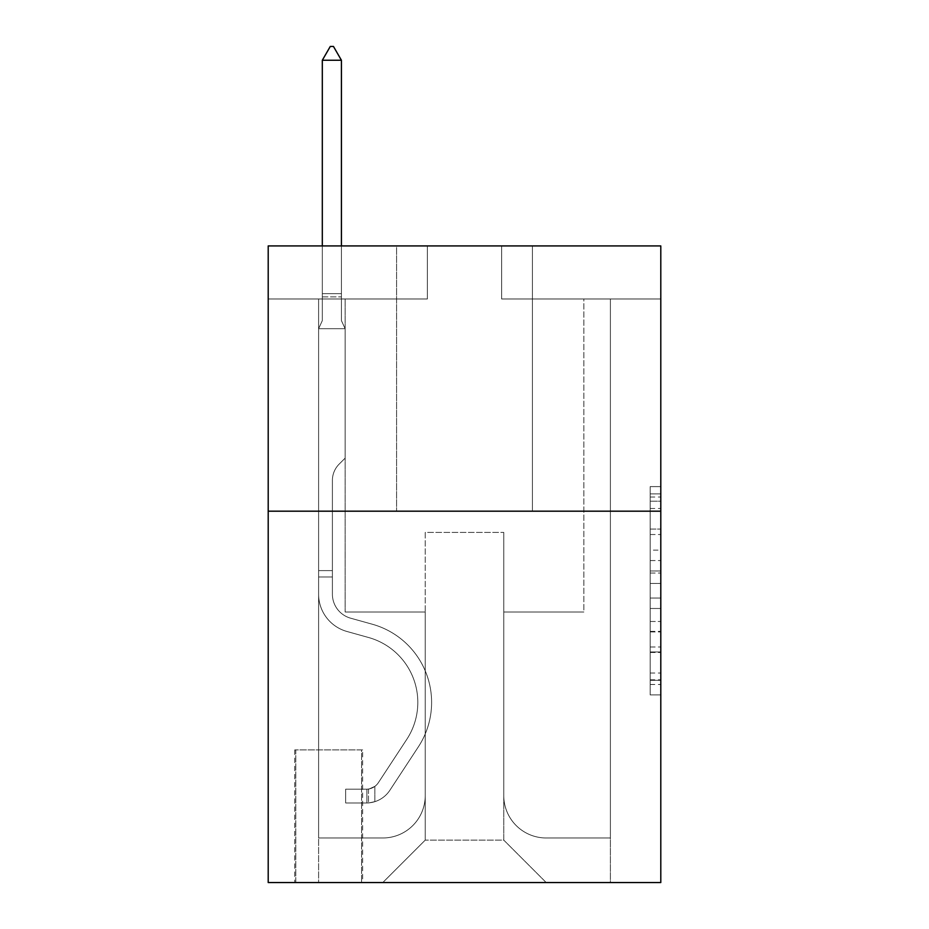 <?xml version="1.0" encoding="UTF-8"?>
<svg xmlns="http://www.w3.org/2000/svg" width="929" height="929" viewBox="0 0 929 929"><rect width="100%" height="100%" fill="white"/><g stroke="black" fill="none" stroke-linecap="round" stroke-linejoin="round"><path stroke-width="0.7" stroke-dasharray="4.64 3.48" d="M650.184 550.142L650.184 583.47L660.798 583.47L660.798 684.499L660.798 497.027L660.798 583.47L650.184 583.47L650.184 493.903L650.184 694.915L650.184 486.61L650.184 680.33L660.798 680.33L650.184 680.33L660.798 680.33L650.184 680.33L650.184 647.002L650.184 694.915L660.798 694.915L660.798 486.61L660.798 679.807L660.798 598.055L650.184 598.055L660.798 598.055L660.798 647.002L660.798 501.195L650.184 501.195L660.798 501.195L660.798 694.915L660.798 497.027L660.798 694.915L650.184 694.915L650.184 486.61L660.798 486.61L660.798 497.027L660.798 486.61L660.798 497.027L660.798 486.61L660.798 493.903L660.798 486.61L650.184 486.61L650.184 501.195L660.798 501.195L650.184 501.195L650.184 550.142L660.798 550.142M532.41 245.93L532.41 511.182L396.59 511.182L532.41 511.182L396.59 511.182L532.41 511.182L532.41 245.93L396.59 245.93L396.59 511.182L396.59 245.93L532.41 245.93M362.635 749.924L294.737 749.924L362.635 749.924L362.635 882.55L294.737 882.55L362.635 882.55M294.737 749.924L294.737 882.55M660.798 570.975L660.798 560.559L660.798 570.975L650.184 570.975L650.184 529.054L650.184 652.472L650.184 621.489L660.798 621.489L650.184 621.489L650.184 694.915L660.798 694.915L650.184 694.915L660.798 694.915L650.184 694.915L650.184 486.61L660.798 486.61L650.184 486.61L660.798 486.61L650.184 486.61L650.184 570.975L660.798 570.975M660.798 511.182L660.798 882.55L268.202 882.55L268.202 511.182L660.798 511.182L660.798 245.93L501.637 245.93L660.798 245.93L660.798 298.975L660.798 245.93L268.202 245.93L427.363 245.93L268.202 245.93L268.202 511.182L660.798 511.182L268.202 511.182M660.798 298.975L501.637 298.975L660.798 298.975M583.865 298.975L610.388 298.975L583.865 298.975L610.388 298.975L583.865 298.975L610.388 298.975L583.865 298.975L610.388 298.975L583.865 298.975L610.388 298.975L583.865 298.975L610.388 298.975L583.865 298.975L610.388 298.975L583.865 298.975L610.388 298.975L583.865 298.975L610.388 298.975L583.865 298.975L610.388 298.975L583.865 298.975L610.388 298.975L583.865 298.975L610.388 298.975L583.865 298.975L583.865 611.99L503.762 611.99L503.762 840.106L425.238 840.106L503.762 840.106L546.206 882.55L610.388 882.55L610.388 298.975L610.388 882.55L382.794 882.55L546.206 882.55L503.762 840.106L546.206 882.55L503.762 840.106L503.762 532.41L503.762 795.549A42.444 42.444 0 0 0 546.206 837.981L610.388 837.981L610.388 298.975L610.388 837.981L610.388 298.975L610.388 837.981L610.388 298.975L610.388 837.981L610.388 298.975L610.388 837.981L610.388 298.975L610.388 837.981L610.388 298.975L610.388 837.981L610.388 298.975L610.388 837.981L610.388 298.975L610.388 837.981L610.388 298.975L610.388 837.981L610.388 298.975L610.388 837.981L546.206 837.981A42.444 42.444 0 0 1 503.762 795.549A42.444 42.444 0 0 0 546.206 837.981A42.444 42.444 0 0 1 503.762 795.549A42.444 42.444 0 0 0 546.206 837.981A42.444 42.444 0 0 1 503.762 795.549A42.444 42.444 0 0 0 546.206 837.981A42.444 42.444 0 0 1 503.762 795.549A42.444 42.444 0 0 0 546.206 837.981A42.444 42.444 0 0 1 503.762 795.549A42.444 42.444 0 0 0 546.206 837.981A42.444 42.444 0 0 1 503.762 795.549A42.444 42.444 0 0 0 546.206 837.981A42.444 42.444 0 0 1 503.762 795.549A42.444 42.444 0 0 0 546.206 837.981A42.444 42.444 0 0 1 503.762 795.549A42.444 42.444 0 0 0 546.206 837.981A42.444 42.444 0 0 1 503.762 795.549A42.444 42.444 0 0 0 546.206 837.981A42.444 42.444 0 0 1 503.762 795.549A42.444 42.444 0 0 0 546.206 837.981A42.444 42.444 0 0 1 503.762 795.549L503.762 611.99L503.762 795.549L503.762 611.99L503.762 795.549L503.762 611.99L503.762 795.549L503.762 611.99L503.762 795.549L503.762 611.99L503.762 795.549L503.762 611.99L503.762 795.549L503.762 611.99L503.762 795.549L503.762 611.99L503.762 795.549L503.762 611.99L503.762 795.549L503.762 611.99L503.762 795.549L503.762 611.99L583.865 611.99L503.762 611.99L583.865 611.99L503.762 611.99L583.865 611.99L503.762 611.99L583.865 611.99L503.762 611.99L583.865 611.99L503.762 611.99L583.865 611.99L503.762 611.99L583.865 611.99L503.762 611.99L583.865 611.99L503.762 611.99L583.865 611.99L503.762 611.99L583.865 611.99L503.762 611.99L583.865 611.99L503.762 611.99L583.865 611.99L583.865 298.975M268.202 298.975L427.363 298.975L268.202 298.975L268.202 245.93L268.202 298.975M318.612 298.975L345.135 298.975L318.612 298.975L345.135 298.975L318.612 298.975L345.135 298.975L318.612 298.975L345.135 298.975L318.612 298.975L345.135 298.975L318.612 298.975L345.135 298.975L318.612 298.975L345.135 298.975L318.612 298.975L345.135 298.975L318.612 298.975L345.135 298.975L318.612 298.975L345.135 298.975L318.612 298.975L345.135 298.975L318.612 298.975L345.135 298.975L318.612 298.975L318.612 882.55L382.794 882.55L425.238 840.106L425.238 611.99L345.135 611.99L345.135 298.975L345.135 611.99L345.135 298.975L345.135 611.99L345.135 298.975L345.135 611.99L345.135 298.975L345.135 611.99L345.135 298.975L345.135 611.99L345.135 298.975L345.135 611.99L345.135 298.975L345.135 611.99L345.135 298.975L345.135 611.99L345.135 298.975L345.135 611.99L345.135 298.975L345.135 611.99L345.135 298.975L345.135 611.99L345.135 298.975L345.135 611.99L425.238 611.99L345.135 611.99L425.238 611.99L345.135 611.99L425.238 611.99L345.135 611.99L425.238 611.99L345.135 611.99L425.238 611.99L345.135 611.99L425.238 611.99L345.135 611.99L425.238 611.99L345.135 611.99L425.238 611.99L345.135 611.99L425.238 611.99L345.135 611.99L425.238 611.99L345.135 611.99L425.238 611.99L345.135 611.99L425.238 611.99L425.238 840.106L382.794 882.55L425.238 840.106L382.794 882.55L318.612 882.55L318.612 298.975L318.612 837.981L382.794 837.981A42.444 42.444 0 0 0 425.238 795.549L425.238 611.99L425.238 795.549A42.444 42.444 0 0 1 382.794 837.981A42.444 42.444 0 0 0 425.238 795.549A42.444 42.444 0 0 1 382.794 837.981A42.444 42.444 0 0 0 425.238 795.549A42.444 42.444 0 0 1 382.794 837.981A42.444 42.444 0 0 0 425.238 795.549A42.444 42.444 0 0 1 382.794 837.981A42.444 42.444 0 0 0 425.238 795.549A42.444 42.444 0 0 1 382.794 837.981A42.444 42.444 0 0 0 425.238 795.549A42.444 42.444 0 0 1 382.794 837.981A42.444 42.444 0 0 0 425.238 795.549A42.444 42.444 0 0 1 382.794 837.981A42.444 42.444 0 0 0 425.238 795.549A42.444 42.444 0 0 1 382.794 837.981A42.444 42.444 0 0 0 425.238 795.549A42.444 42.444 0 0 1 382.794 837.981A42.444 42.444 0 0 0 425.238 795.549A42.444 42.444 0 0 1 382.794 837.981A42.444 42.444 0 0 0 425.238 795.549A42.444 42.444 0 0 1 382.794 837.981L318.612 837.981L382.794 837.981L318.612 837.981L382.794 837.981L318.612 837.981L382.794 837.981L318.612 837.981L382.794 837.981L318.612 837.981L382.794 837.981L318.612 837.981L382.794 837.981L318.612 837.981L382.794 837.981L318.612 837.981L382.794 837.981L318.612 837.981L382.794 837.981L318.612 837.981L382.794 837.981L318.612 837.981L318.612 298.975M295.794 882.55L361.578 882.55L295.794 882.55L295.794 749.924L361.578 749.924L361.578 882.55L361.578 749.924L295.794 749.924L295.794 882.55M425.238 532.41L425.238 840.106L425.238 532.41L503.762 532.41L425.238 532.41M501.637 298.975L501.637 245.93L501.637 298.975M427.363 298.975L427.363 245.93L427.363 298.975M650.184 583.47L660.798 583.47L650.184 583.47M650.184 493.903L650.184 486.61L650.184 493.903L660.798 493.903L650.184 493.903M650.184 651.949L650.184 608.472L650.184 651.949L660.798 651.949L650.184 651.949M650.184 608.472L650.184 598.055L660.798 598.055L650.184 598.055L650.184 608.472L660.798 608.472L650.184 608.472M650.184 529.054L650.184 501.195L650.184 529.054L660.798 529.054L650.184 529.054M650.184 486.61L660.798 486.61L650.184 486.61L650.184 497.027L650.184 486.61L660.798 486.61M650.184 694.915L660.798 694.915L650.184 694.915L650.184 684.499L650.184 694.915M318.612 576.967L318.612 328.692L345.135 328.692L345.135 458.136L339.155 464.117A23.051 23.051 0 0 0 332.396 480.421A23.051 23.051 0 0 1 339.155 464.117L345.135 458.136L345.135 328.692L341.419 320.621L341.419 296.885L341.419 320.621L345.135 328.692L345.135 458.136L339.155 464.117A23.051 23.051 0 0 0 332.396 480.421A23.051 23.051 0 0 1 339.155 464.117L345.135 458.136L345.135 328.692L341.419 320.621L341.419 293.669L341.419 320.621L345.135 328.692L345.135 458.136L339.155 464.117A23.051 23.051 0 0 0 332.396 480.421A23.051 23.051 0 0 1 339.155 464.117L345.135 458.136L345.135 328.692L341.419 320.621L341.419 60.246L341.419 320.621L345.135 328.692L345.135 458.136L339.155 464.117A23.051 23.051 0 0 0 332.396 480.421A23.051 23.051 0 0 1 339.155 464.117L345.135 458.136L345.135 328.692L341.419 320.621L341.419 60.246L322.317 60.246L322.317 320.621L318.612 328.692L345.135 328.692L345.135 458.136L339.155 464.117A23.051 23.051 0 0 0 332.396 480.421A23.051 23.051 0 0 1 339.155 464.117L345.135 458.136L345.135 328.692L341.419 320.621L345.135 328.692L345.135 458.136L339.155 464.117A23.051 23.051 0 0 0 332.396 480.421A23.051 23.051 0 0 1 339.155 464.117L345.135 458.136L345.135 328.692L341.419 320.621L341.419 296.885L341.419 320.621L345.135 328.692L345.135 458.136L339.155 464.117A23.051 23.051 0 0 0 332.396 480.421A23.051 23.051 0 0 1 339.155 464.117L345.135 458.136L345.135 328.692L341.419 320.621L341.419 293.669L341.419 320.621L345.135 328.692L345.135 458.136L339.155 464.117A23.051 23.051 0 0 0 332.396 480.421A23.051 23.051 0 0 1 339.155 464.117L345.135 458.136L345.135 328.692L341.419 320.621L341.419 60.246L333.465 46.45L330.283 46.45L333.465 46.45L330.283 46.45L322.317 60.246L341.419 60.246L333.465 46.45L330.283 46.45L322.317 60.246L322.317 293.669L322.317 60.246L341.419 60.246L341.419 320.621L345.135 328.692L345.135 458.136L339.155 464.117A23.051 23.051 0 0 0 332.396 480.421A23.051 23.051 0 0 1 339.155 464.117L345.135 458.136L345.135 328.692L341.419 320.621L341.419 60.246L322.317 60.246L322.317 296.885L322.317 60.246L341.419 60.246L333.465 46.45L330.283 46.45L333.465 46.45L330.283 46.45L322.317 60.246L322.317 320.621L322.317 60.246L341.419 60.246L333.465 46.45L330.283 46.45L322.317 60.246L322.317 320.621L318.612 328.692L322.317 320.621L322.317 60.246L341.419 60.246L341.419 320.621L345.135 328.692L345.135 458.136L339.155 464.117A23.051 23.051 0 0 0 332.396 480.421A23.051 23.051 0 0 1 339.155 464.117L345.135 458.136L345.135 328.692L341.419 320.621L341.419 60.246L322.317 60.246L322.317 320.621L318.612 328.692L345.135 328.692L345.135 458.136L339.155 464.117A23.051 23.051 0 0 0 332.396 480.421A23.051 23.051 0 0 1 339.155 464.117L345.135 458.136L345.135 328.692L341.419 320.621L345.135 328.692L345.135 458.136L339.155 464.117A23.051 23.051 0 0 0 332.396 480.421A23.051 23.051 0 0 1 339.155 464.117L345.135 458.136L345.135 328.692L341.419 320.621L341.419 296.885L341.419 320.621L345.135 328.692L318.612 328.692L322.317 320.621L322.317 60.246L341.419 60.246L333.465 46.45L330.283 46.45L333.465 46.45L330.283 46.45L322.317 60.246L322.317 320.621L318.612 328.692L345.135 328.692L318.612 328.692L322.317 320.621L322.317 60.246L341.419 60.246L333.465 46.45L330.283 46.45L322.317 60.246L322.317 320.621L318.612 328.692L345.135 328.692L318.612 328.692L322.317 320.621L322.317 60.246L341.419 60.246L341.419 296.885L341.419 60.246L322.317 60.246L322.317 320.621L318.612 328.692L345.135 328.692L318.612 328.692L322.317 320.621L322.317 60.246L341.419 60.246L333.465 46.45L330.283 46.45L333.465 46.45L330.283 46.45L322.317 60.246L322.317 320.621L318.612 328.692L345.135 328.692L318.612 328.692L322.317 320.621L322.317 60.246L341.419 60.246L333.465 46.45L330.283 46.45L322.317 60.246L322.317 320.621L318.612 328.692L345.135 328.692L318.612 328.692L322.317 320.621L322.317 60.246L341.419 60.246L341.419 320.621L341.419 60.246L322.317 60.246L341.419 60.246L333.465 46.45L330.283 46.45L322.317 60.246L330.283 46.45L333.465 46.45L341.419 60.246L341.419 320.621L345.135 328.692L318.612 328.692L345.135 328.692L318.612 328.692L322.317 320.621L318.612 328.692L345.135 328.692L318.612 328.692L322.317 320.621L322.317 296.885L322.317 320.621L318.612 328.692L345.135 328.692L318.612 328.692L322.317 320.621L322.317 293.669L322.317 320.621L318.612 328.692L345.135 328.692L318.612 328.692L322.317 320.621L322.317 60.246L341.419 60.246L333.465 46.45L341.419 60.246L341.419 293.669L341.419 60.246L322.317 60.246L330.283 46.45L322.317 60.246L330.283 46.45L333.465 46.45L341.419 60.246L333.465 46.45L330.283 46.45L322.317 60.246L341.419 60.246L341.419 296.885L341.419 60.246L333.465 46.45L341.419 60.246L341.419 320.621L341.419 60.246L322.317 60.246L330.283 46.45L322.317 60.246L330.283 46.45L333.465 46.45L341.419 60.246L333.465 46.45L330.283 46.45L322.317 60.246L341.419 60.246L341.419 320.621L345.135 328.692L318.612 328.692L322.317 320.621L318.612 328.692L318.612 594.177A38.728 38.728 0 0 0 346.935 631.476A38.728 38.728 0 0 1 318.612 594.177L318.612 328.692L318.612 594.177A38.728 38.728 0 0 0 346.935 631.476A38.728 38.728 0 0 1 318.612 594.177L318.612 328.692L318.612 594.177A38.728 38.728 0 0 0 346.935 631.476A38.728 38.728 0 0 1 318.612 594.177L318.612 328.692L318.612 594.177A38.728 38.728 0 0 0 346.935 631.476L368.523 637.491L346.935 631.476A38.728 38.728 0 0 1 318.612 594.177L318.612 328.692L318.612 594.177A38.728 38.728 0 0 0 346.935 631.476A38.728 38.728 0 0 1 318.612 594.177L318.612 328.692L318.612 594.177A38.728 38.728 0 0 0 346.935 631.476A38.728 38.728 0 0 1 318.612 594.177L318.612 328.692L318.612 594.177A38.728 38.728 0 0 0 346.935 631.476L368.523 637.491L346.935 631.476A38.728 38.728 0 0 1 318.612 594.177L318.612 328.692L318.612 594.177A38.728 38.728 0 0 0 346.935 631.476A38.728 38.728 0 0 1 318.612 594.177L318.612 328.692L318.612 594.177A38.728 38.728 0 0 0 346.935 631.476A38.728 38.728 0 0 1 318.612 594.177L318.612 328.692L318.612 594.177A38.728 38.728 0 0 0 346.935 631.476L368.523 637.491A67.376 67.376 0 0 1 406.774 739.356A67.376 67.376 0 0 0 368.523 637.491L346.935 631.476A38.728 38.728 0 0 1 318.612 594.177L318.612 328.692L318.612 594.177A38.728 38.728 0 0 0 346.935 631.476A38.728 38.728 0 0 1 318.612 594.177L318.612 328.692L318.612 594.177L318.612 576.967L332.396 576.967L332.396 570.603L318.612 570.603L332.396 570.603L332.396 594.177L332.396 480.421L332.396 594.177A24.932 24.932 0 0 0 350.639 618.191A24.932 24.932 0 0 1 332.396 594.177L332.396 480.421L332.396 594.177L332.396 570.603L318.612 570.603L332.396 570.603L332.396 594.177A24.932 24.932 0 0 0 350.639 618.191A24.932 24.932 0 0 1 332.396 594.177L332.396 480.421L332.396 594.177A24.932 24.932 0 0 0 350.639 618.191A24.932 24.932 0 0 1 332.396 594.177L332.396 480.421L332.396 594.177L332.396 570.603L318.612 570.603L332.396 570.603L332.396 594.177A24.932 24.932 0 0 0 350.639 618.191L372.227 624.207L350.639 618.191A24.932 24.932 0 0 1 332.396 594.177L332.396 480.421L332.396 594.177A24.932 24.932 0 0 0 350.639 618.191A24.932 24.932 0 0 1 332.396 594.177L332.396 480.421L332.396 594.177L332.396 570.603L318.612 570.603L332.396 570.603L332.396 594.177A24.932 24.932 0 0 0 350.639 618.191A24.932 24.932 0 0 1 332.396 594.177L332.396 480.421L332.396 594.177A24.932 24.932 0 0 0 350.639 618.191L372.227 624.207L350.639 618.191A24.932 24.932 0 0 1 332.396 594.177L332.396 480.421L332.396 594.177L332.396 570.603L318.612 570.603L332.396 570.603L332.396 594.177A24.932 24.932 0 0 0 350.639 618.191A24.932 24.932 0 0 1 332.396 594.177L332.396 480.421L332.396 594.177A24.932 24.932 0 0 0 350.639 618.191A24.932 24.932 0 0 1 332.396 594.177L332.396 480.421L332.396 594.177L332.396 570.603L318.612 570.603L332.396 570.603L332.396 594.177A24.932 24.932 0 0 0 350.639 618.191L372.227 624.207L350.639 618.191A24.932 24.932 0 0 1 332.396 594.177L332.396 480.421L332.396 594.177A24.932 24.932 0 0 0 350.639 618.191A24.932 24.932 0 0 1 332.396 594.177L332.396 480.421L332.396 594.177L332.396 576.967L318.612 576.967M366.885 802.97A28.114 28.114 0 0 0 389.866 790.277L418.305 746.928A81.171 81.171 0 0 0 372.227 624.207A81.171 81.171 0 0 1 418.305 746.928A81.171 81.171 0 0 0 372.227 624.207L350.639 618.191A24.932 24.932 0 0 1 332.396 594.177A24.932 24.932 0 0 0 350.639 618.191L372.227 624.207L350.639 618.191A24.932 24.932 0 0 1 332.396 594.177A24.932 24.932 0 0 0 350.639 618.191A24.932 24.932 0 0 1 332.396 594.177A24.932 24.932 0 0 0 350.639 618.191L372.227 624.207L350.639 618.191A24.932 24.932 0 0 1 332.396 594.177A24.932 24.932 0 0 0 350.639 618.191L372.227 624.207A81.171 81.171 0 0 1 418.305 746.928A81.171 81.171 0 0 0 372.227 624.207L350.639 618.191A24.932 24.932 0 0 1 332.396 594.177A24.932 24.932 0 0 0 350.639 618.191A24.932 24.932 0 0 1 332.396 594.177A24.932 24.932 0 0 0 350.639 618.191L372.227 624.207L350.639 618.191A24.932 24.932 0 0 1 332.396 594.177A24.932 24.932 0 0 0 350.639 618.191L372.227 624.207L350.639 618.191A24.932 24.932 0 0 1 332.396 594.177A24.932 24.932 0 0 0 350.639 618.191A24.932 24.932 0 0 1 332.396 594.177A24.932 24.932 0 0 0 350.639 618.191L372.227 624.207A81.171 81.171 0 0 1 418.305 746.928L389.866 790.277L418.305 746.928A81.171 81.171 0 0 0 372.227 624.207L350.639 618.191A24.932 24.932 0 0 1 332.396 594.177A24.932 24.932 0 0 0 350.639 618.191L372.227 624.207L350.639 618.191A24.932 24.932 0 0 1 332.396 594.177A24.932 24.932 0 0 0 350.639 618.191A24.932 24.932 0 0 1 332.396 594.177A24.932 24.932 0 0 0 350.639 618.191L372.227 624.207L350.639 618.191A24.932 24.932 0 0 1 332.396 594.177A24.932 24.932 0 0 0 350.639 618.191L372.227 624.207A81.171 81.171 0 0 1 418.305 746.928A81.171 81.171 0 0 0 372.227 624.207L350.639 618.191L372.227 624.207A81.171 81.171 0 0 1 418.305 746.928A81.171 81.171 0 0 0 372.227 624.207L350.639 618.191L372.227 624.207A81.171 81.171 0 0 1 418.305 746.928L389.866 790.277L418.305 746.928A81.171 81.171 0 0 0 372.227 624.207L350.639 618.191L372.227 624.207A81.171 81.171 0 0 1 418.305 746.928A81.171 81.171 0 0 0 372.227 624.207L350.639 618.191L372.227 624.207A81.171 81.171 0 0 1 418.305 746.928A81.171 81.171 0 0 0 372.227 624.207L350.639 618.191L372.227 624.207A81.171 81.171 0 0 1 418.305 746.928L389.866 790.277A28.114 28.114 0 0 1 374.84 801.657A28.114 28.114 0 0 0 389.866 790.277L418.305 746.928A81.171 81.171 0 0 0 372.227 624.207L350.639 618.191L372.227 624.207A81.171 81.171 0 0 1 418.305 746.928A81.171 81.171 0 0 0 372.227 624.207L350.639 618.191L372.227 624.207A81.171 81.171 0 0 1 418.305 746.928A81.171 81.171 0 0 0 372.227 624.207L350.639 618.191L372.227 624.207A81.171 81.171 0 0 1 418.305 746.928L389.866 790.277L418.305 746.928A81.171 81.171 0 0 0 372.227 624.207A81.171 81.171 0 0 1 418.305 746.928A81.171 81.171 0 0 0 372.227 624.207A81.171 81.171 0 0 1 418.305 746.928L389.866 790.277L418.305 746.928A81.171 81.171 0 0 0 372.227 624.207A81.171 81.171 0 0 1 418.305 746.928L389.866 790.277A28.114 28.114 0 0 1 374.84 801.657C366.665 803.399 366.665 803.399 374.84 801.657C366.665 803.399 366.665 803.399 374.84 801.657A28.114 28.114 0 0 0 389.866 790.277L418.305 746.928A81.171 81.171 0 0 0 372.227 624.207A81.171 81.171 0 0 1 418.305 746.928A81.171 81.171 0 0 0 372.227 624.207A81.171 81.171 0 0 1 418.305 746.928L389.866 790.277L418.305 746.928A81.171 81.171 0 0 0 372.227 624.207A81.171 81.171 0 0 1 418.305 746.928L389.866 790.277L418.305 746.928A81.171 81.171 0 0 0 372.227 624.207A81.171 81.171 0 0 1 418.305 746.928A81.171 81.171 0 0 0 372.227 624.207A81.171 81.171 0 0 1 418.305 746.928L389.866 790.277A28.114 28.114 0 0 1 374.84 801.657C366.665 803.399 366.665 803.399 374.84 801.657C366.665 803.399 366.665 803.399 374.84 801.657A28.114 28.114 0 0 0 389.866 790.277L418.305 746.928A81.171 81.171 0 0 0 372.227 624.207A81.171 81.171 0 0 1 418.305 746.928L389.866 790.277L418.305 746.928A81.171 81.171 0 0 0 372.227 624.207A81.171 81.171 0 0 1 418.305 746.928A81.171 81.171 0 0 0 372.227 624.207A81.171 81.171 0 0 1 418.305 746.928L389.866 790.277L418.305 746.928A81.171 81.171 0 0 0 372.227 624.207A81.171 81.171 0 0 1 418.305 746.928L389.866 790.277A28.114 28.114 0 0 1 374.84 801.657C366.665 803.399 366.665 803.399 374.84 801.657C366.665 803.399 366.665 803.399 374.84 801.657A28.114 28.114 0 0 0 389.866 790.277L418.305 746.928L389.866 790.277A28.114 28.114 0 0 1 374.84 801.657C366.665 803.399 366.665 803.399 374.84 801.657C366.665 803.399 366.665 803.399 374.84 801.657A28.114 28.114 0 0 0 389.866 790.277L418.305 746.928L389.866 790.277A28.114 28.114 0 0 1 374.84 801.657C366.665 803.399 366.665 803.399 374.84 801.657C366.665 803.399 366.665 803.399 374.84 801.657A28.114 28.114 0 0 0 389.866 790.277L418.305 746.928L389.866 790.277A28.114 28.114 0 0 1 374.84 801.657C366.665 803.399 366.665 803.399 374.84 801.657C366.665 803.399 366.665 803.399 374.84 801.657A28.114 28.114 0 0 0 389.866 790.277L418.305 746.928L389.866 790.277A28.114 28.114 0 0 1 374.84 801.657C366.665 803.399 366.665 803.399 374.84 801.657C366.665 803.399 366.665 803.399 374.84 801.657A28.114 28.114 0 0 0 389.866 790.277L418.305 746.928L389.866 790.277A28.114 28.114 0 0 1 374.84 801.657C366.665 803.399 366.665 803.399 374.84 801.657C366.665 803.399 366.665 803.399 374.84 801.657A28.114 28.114 0 0 0 389.866 790.277L418.305 746.928L389.866 790.277A28.114 28.114 0 0 1 374.84 801.657C366.665 803.399 366.665 803.399 374.84 801.657C366.665 803.399 366.665 803.399 374.84 801.657A28.114 28.114 0 0 0 389.866 790.277L418.305 746.928L389.866 790.277A28.114 28.114 0 0 1 374.84 801.657C366.665 803.399 366.665 803.399 374.84 801.657C366.665 803.399 366.665 803.399 374.84 801.657A28.114 28.114 0 0 0 389.866 790.277L418.305 746.928L389.866 790.277A28.114 28.114 0 0 1 374.84 801.657C366.665 803.399 366.665 803.399 374.84 801.657C366.665 803.399 366.665 803.399 374.84 801.657A28.114 28.114 0 0 0 389.866 790.277A28.114 28.114 0 0 1 366.885 802.97L366.885 789.174A14.33 14.33 0 0 0 378.335 782.717L406.774 739.356A67.376 67.376 0 0 0 368.523 637.491L346.935 631.476A38.728 38.728 0 0 1 318.612 594.177A38.728 38.728 0 0 0 346.935 631.476L368.523 637.491L346.935 631.476A38.728 38.728 0 0 1 318.612 594.177A38.728 38.728 0 0 0 346.935 631.476A38.728 38.728 0 0 1 318.612 594.177A38.728 38.728 0 0 0 346.935 631.476L368.523 637.491A67.376 67.376 0 0 1 406.774 739.356A67.376 67.376 0 0 0 368.523 637.491L346.935 631.476A38.728 38.728 0 0 1 318.612 594.177A38.728 38.728 0 0 0 346.935 631.476L368.523 637.491L346.935 631.476A38.728 38.728 0 0 1 318.612 594.177A38.728 38.728 0 0 0 346.935 631.476A38.728 38.728 0 0 1 318.612 594.177A38.728 38.728 0 0 0 346.935 631.476L368.523 637.491L346.935 631.476A38.728 38.728 0 0 1 318.612 594.177A38.728 38.728 0 0 0 346.935 631.476L368.523 637.491A67.376 67.376 0 0 1 406.774 739.356L378.335 782.717L406.774 739.356A67.376 67.376 0 0 0 368.523 637.491L346.935 631.476A38.728 38.728 0 0 1 318.612 594.177A38.728 38.728 0 0 0 346.935 631.476A38.728 38.728 0 0 1 318.612 594.177A38.728 38.728 0 0 0 346.935 631.476L368.523 637.491L346.935 631.476A38.728 38.728 0 0 1 318.612 594.177A38.728 38.728 0 0 0 346.935 631.476L368.523 637.491L346.935 631.476A38.728 38.728 0 0 1 318.612 594.177A38.728 38.728 0 0 0 346.935 631.476A38.728 38.728 0 0 1 318.612 594.177A38.728 38.728 0 0 0 346.935 631.476L368.523 637.491A67.376 67.376 0 0 1 406.774 739.356A67.376 67.376 0 0 0 368.523 637.491L346.935 631.476A38.728 38.728 0 0 1 318.612 594.177A38.728 38.728 0 0 0 346.935 631.476L368.523 637.491A67.376 67.376 0 0 1 406.774 739.356A67.376 67.376 0 0 0 368.523 637.491L346.935 631.476L368.523 637.491A67.376 67.376 0 0 1 406.774 739.356L378.335 782.717L406.774 739.356A67.376 67.376 0 0 0 368.523 637.491L346.935 631.476L368.523 637.491A67.376 67.376 0 0 1 406.774 739.356A67.376 67.376 0 0 0 368.523 637.491L346.935 631.476L368.523 637.491A67.376 67.376 0 0 1 406.774 739.356A67.376 67.376 0 0 0 368.523 637.491L346.935 631.476L368.523 637.491A67.376 67.376 0 0 1 406.774 739.356L378.335 782.717A14.33 14.33 0 0 1 374.84 786.387C366.804 790.08 366.804 790.08 374.84 786.387C366.804 790.08 366.804 790.08 374.84 786.387A14.33 14.33 0 0 0 378.335 782.717L406.774 739.356A67.376 67.376 0 0 0 368.523 637.491L346.935 631.476L368.523 637.491A67.376 67.376 0 0 1 406.774 739.356A67.376 67.376 0 0 0 368.523 637.491L346.935 631.476L368.523 637.491A67.376 67.376 0 0 1 406.774 739.356A67.376 67.376 0 0 0 368.523 637.491L346.935 631.476L368.523 637.491A67.376 67.376 0 0 1 406.774 739.356L378.335 782.717L406.774 739.356A67.376 67.376 0 0 0 368.523 637.491A67.376 67.376 0 0 1 406.774 739.356A67.376 67.376 0 0 0 368.523 637.491A67.376 67.376 0 0 1 406.774 739.356L378.335 782.717L406.774 739.356A67.376 67.376 0 0 0 368.523 637.491A67.376 67.376 0 0 1 406.774 739.356L378.335 782.717A14.33 14.33 0 0 1 374.84 786.387C366.804 790.08 366.804 790.08 374.84 786.387C366.804 790.08 366.804 790.08 374.84 786.387A14.33 14.33 0 0 0 378.335 782.717L406.774 739.356A67.376 67.376 0 0 0 368.523 637.491A67.376 67.376 0 0 1 406.774 739.356A67.376 67.376 0 0 0 368.523 637.491A67.376 67.376 0 0 1 406.774 739.356L378.335 782.717L406.774 739.356A67.376 67.376 0 0 0 368.523 637.491A67.376 67.376 0 0 1 406.774 739.356L378.335 782.717L406.774 739.356A67.376 67.376 0 0 0 368.523 637.491A67.376 67.376 0 0 1 406.774 739.356A67.376 67.376 0 0 0 368.523 637.491A67.376 67.376 0 0 1 406.774 739.356L378.335 782.717A14.33 14.33 0 0 1 374.84 786.387C366.804 790.08 366.804 790.08 374.84 786.387C366.804 790.08 366.804 790.08 374.84 786.387A14.33 14.33 0 0 0 378.335 782.717L406.774 739.356A67.376 67.376 0 0 0 368.523 637.491A67.376 67.376 0 0 1 406.774 739.356L378.335 782.717L406.774 739.356A67.376 67.376 0 0 0 368.523 637.491A67.376 67.376 0 0 1 406.774 739.356A67.376 67.376 0 0 0 368.523 637.491A67.376 67.376 0 0 1 406.774 739.356L378.335 782.717L406.774 739.356A67.376 67.376 0 0 0 368.523 637.491A67.376 67.376 0 0 1 406.774 739.356L378.335 782.717A14.33 14.33 0 0 1 374.84 786.387C366.804 790.08 366.804 790.08 374.84 786.387C366.804 790.08 366.804 790.08 374.84 786.387A14.33 14.33 0 0 0 378.335 782.717L406.774 739.356L378.335 782.717A14.33 14.33 0 0 1 374.84 786.387C366.804 790.08 366.804 790.08 374.84 786.387C366.804 790.08 366.804 790.08 374.84 786.387A14.33 14.33 0 0 0 378.335 782.717L406.774 739.356L378.335 782.717A14.33 14.33 0 0 1 374.84 786.387C366.804 790.08 366.804 790.08 374.84 786.387C366.804 790.08 366.804 790.08 374.84 786.387A14.33 14.33 0 0 0 378.335 782.717L406.774 739.356L378.335 782.717A14.33 14.33 0 0 1 374.84 786.387C366.804 790.08 366.804 790.08 374.84 786.387C366.804 790.08 366.804 790.08 374.84 786.387A14.33 14.33 0 0 0 378.335 782.717L406.774 739.356L378.335 782.717A14.33 14.33 0 0 1 374.84 786.387C366.804 790.08 366.804 790.08 374.84 786.387C366.804 790.08 366.804 790.08 374.84 786.387A14.33 14.33 0 0 0 378.335 782.717L406.774 739.356L378.335 782.717A14.33 14.33 0 0 1 374.84 786.387C366.804 790.08 366.804 790.08 374.84 786.387C366.804 790.08 366.804 790.08 374.84 786.387A14.33 14.33 0 0 0 378.335 782.717L406.774 739.356L378.335 782.717A14.33 14.33 0 0 1 374.84 786.387C366.804 790.08 366.804 790.08 374.84 786.387C366.804 790.08 366.804 790.08 374.84 786.387A14.33 14.33 0 0 0 378.335 782.717L406.774 739.356L378.335 782.717A14.33 14.33 0 0 1 374.84 786.387C366.804 790.08 366.804 790.08 374.84 786.387C366.804 790.08 366.804 790.08 374.84 786.387A14.33 14.33 0 0 0 378.335 782.717L406.774 739.356L378.335 782.717A14.33 14.33 0 0 1 374.84 786.387C366.804 790.08 366.804 790.08 374.84 786.387C366.804 790.08 366.804 790.08 374.84 786.387A14.33 14.33 0 0 0 378.335 782.717A14.33 14.33 0 0 1 366.885 789.174L366.885 802.97L345.658 802.97L366.885 802.97A28.114 28.114 0 0 0 389.866 790.277A28.114 28.114 0 0 1 366.885 802.97L366.885 789.174L345.658 789.174L366.885 789.174A14.33 14.33 0 0 0 378.335 782.717A14.33 14.33 0 0 1 366.885 789.174L366.885 802.97L345.658 802.97L345.658 789.174L345.658 802.97L366.885 802.97A28.114 28.114 0 0 0 389.866 790.277A28.114 28.114 0 0 1 366.885 802.97L366.885 789.174L345.658 789.174L366.885 789.174A14.33 14.33 0 0 0 378.335 782.717A14.33 14.33 0 0 1 366.885 789.174L366.885 802.97L345.658 802.97L345.658 789.174L345.658 802.97L366.885 802.97A28.114 28.114 0 0 0 389.866 790.277A28.114 28.114 0 0 1 366.885 802.97L366.885 789.174L345.658 789.174L366.885 789.174A14.33 14.33 0 0 0 378.335 782.717A14.33 14.33 0 0 1 366.885 789.174L366.885 802.97L345.658 802.97L345.658 789.174L345.658 802.97L366.885 802.97A28.114 28.114 0 0 0 389.866 790.277A28.114 28.114 0 0 1 366.885 802.97L366.885 789.174L345.658 789.174L366.885 789.174A14.33 14.33 0 0 0 378.335 782.717A14.33 14.33 0 0 1 366.885 789.174L366.885 802.97L345.658 802.97L345.658 789.174L345.658 802.97L366.885 802.97A28.114 28.114 0 0 0 389.866 790.277A28.114 28.114 0 0 1 366.885 802.97L366.885 789.174L345.658 789.174L366.885 789.174A14.33 14.33 0 0 0 378.335 782.717A14.33 14.33 0 0 1 366.885 789.174L366.885 802.97L345.658 802.97L345.658 789.174L345.658 802.97L366.885 802.97A28.114 28.114 0 0 0 389.866 790.277A28.114 28.114 0 0 1 366.885 802.97L366.885 789.174L345.658 789.174L366.885 789.174A14.33 14.33 0 0 0 378.335 782.717A14.33 14.33 0 0 1 366.885 789.174L366.885 802.97L345.658 802.97L345.658 789.174L345.658 802.97L366.885 802.97A28.114 28.114 0 0 0 389.866 790.277A28.114 28.114 0 0 1 366.885 802.97L366.885 789.174L345.658 789.174L366.885 789.174A14.33 14.33 0 0 0 378.335 782.717A14.33 14.33 0 0 1 366.885 789.174L366.885 802.97L345.658 802.97L345.658 789.174L345.658 802.97L366.885 802.97A28.114 28.114 0 0 0 389.866 790.277A28.114 28.114 0 0 1 366.885 802.97L366.885 789.174L345.658 789.174L366.885 789.174A14.33 14.33 0 0 0 378.335 782.717A14.33 14.33 0 0 1 366.885 789.174L366.885 802.97L345.658 802.97L345.658 789.174L345.658 802.97L366.885 802.97A28.114 28.114 0 0 0 389.866 790.277A28.114 28.114 0 0 1 366.885 802.97L366.885 789.174L345.658 789.174L366.885 789.174A14.33 14.33 0 0 0 378.335 782.717A14.33 14.33 0 0 1 366.885 789.174L366.885 802.97L345.658 802.97L345.658 789.174L345.658 802.97L366.885 802.97A28.114 28.114 0 0 0 389.866 790.277A28.114 28.114 0 0 1 366.885 802.97L366.885 789.174L345.658 789.174L366.885 789.174A14.33 14.33 0 0 0 378.335 782.717A14.33 14.33 0 0 1 366.885 789.174L366.885 802.97L345.658 802.97L345.658 789.174L345.658 802.97L366.885 802.97A28.114 28.114 0 0 0 389.866 790.277A28.114 28.114 0 0 1 366.885 802.97L366.885 789.174L345.658 789.174L366.885 789.174A14.33 14.33 0 0 0 378.335 782.717A14.33 14.33 0 0 1 366.885 789.174L366.885 802.97L345.658 802.97L345.658 789.174L345.658 802.97L366.885 802.97M341.419 60.246L333.465 46.45L341.419 60.246L341.419 293.669L341.419 60.246L322.317 60.246L330.283 46.45L322.317 60.246L330.283 46.45L333.465 46.45L341.419 60.246L333.465 46.45L341.419 60.246L341.419 245.93M322.317 60.246L330.283 46.45L322.317 60.246L322.317 320.621L322.317 293.669L341.419 293.669L322.317 293.669L341.419 293.669L322.317 293.669L341.419 293.669L322.317 293.669L341.419 293.669L322.317 293.669L341.419 293.669L322.317 293.669L341.419 293.669L322.317 293.669L341.419 293.669L322.317 293.669L341.419 293.669L322.317 293.669L341.419 293.669L322.317 293.669L341.419 293.669L322.317 293.669L341.419 293.669L322.317 293.669L341.419 293.669L322.317 293.669L322.317 245.93M345.658 789.174L366.351 789.174L345.658 789.174L345.658 802.97L345.658 789.174M374.84 801.657C366.665 803.399 366.665 803.399 374.84 801.657C366.665 803.399 366.665 803.399 374.84 801.657L374.84 786.387L374.84 801.657M650.184 647.002L660.798 647.002L650.184 647.002M650.184 631.383L660.798 631.383M650.184 534.523L660.798 534.523L650.184 534.523M650.184 497.027L660.798 497.027M650.184 684.499L660.798 684.499M650.184 673.037L660.798 673.037M650.184 508.488L660.798 508.488M650.184 573.054L660.798 573.054L650.184 573.054M650.184 631.906L660.798 631.906L650.184 631.906M650.184 652.472L660.798 652.472L650.184 652.472M650.184 560.559L660.798 560.559L650.184 560.559M322.317 296.885L341.419 296.885L322.317 296.885M650.184 679.807L660.798 679.807M650.184 680.33L660.798 680.33M650.184 501.195L660.798 501.195M368.476 789.023L368.476 802.888L368.476 789.023"/><path stroke-width="1.39" d="M660.798 511.182L660.798 882.55L268.202 882.55L268.202 245.93L660.798 245.93L660.798 511.182L268.202 511.182M341.419 60.246L333.465 46.45L330.283 46.45L322.317 60.246L341.419 60.246L341.419 245.93M322.317 60.246L322.317 245.93"/></g></svg>
